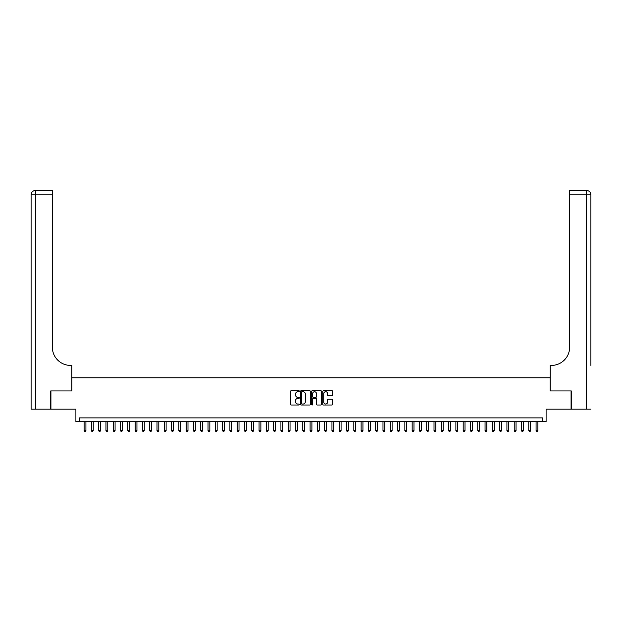 <?xml version="1.0" encoding="UTF-8"?>
<svg xmlns="http://www.w3.org/2000/svg" width="622" height="622" viewBox="0 0 622 622"><rect width="100%" height="100%" fill="white"/><g stroke="black" fill="none" stroke-linecap="round" stroke-linejoin="round"><path stroke-width="0.93" d="M299.337 391.207A0.498 0.498 0 0 0 298.832 390.702L291.236 390.702A0.715 0.715 0 0 0 290.521 391.417L290.521 404.3A0.715 0.715 0 0 0 291.236 405.015L298.832 405.015A0.498 0.498 0 0 0 299.337 404.518A0.498 0.498 0 0 0 298.832 404.012L297.852 404.012A2.294 2.294 0 0 1 295.559 401.726L295.559 400.654A2.294 2.294 0 0 1 297.852 398.36L298.832 398.36A0.498 0.498 0 0 0 299.337 397.862A0.498 0.498 0 0 0 298.832 397.357L297.852 397.357A2.294 2.294 0 0 1 295.559 395.071L295.559 393.998A2.294 2.294 0 0 1 297.852 391.704L298.832 391.704A0.498 0.498 0 0 0 299.337 391.207M331.915 395.748A0.715 0.715 0 0 0 332.63 395.032L332.63 391.417A0.715 0.715 0 0 0 331.915 390.702L323.471 390.702A0.715 0.715 0 0 0 322.756 391.417L322.756 404.3A0.715 0.715 0 0 0 323.471 405.015L331.915 405.015A0.715 0.715 0 0 0 332.63 404.3L332.63 399.938A0.715 0.715 0 0 0 331.915 399.223L328.299 399.223A0.715 0.715 0 0 0 327.584 399.938L327.584 402.1A1.913 1.913 0 0 1 325.671 404.012A1.913 1.913 0 0 1 323.759 402.1L323.759 393.617A1.913 1.913 0 0 1 325.671 391.704A1.913 1.913 0 0 1 327.584 393.617L327.584 395.032A0.715 0.715 0 0 0 328.299 395.748L331.915 395.748M542.462 421.553L546.1 421.553L546.1 409.159L571.074 409.159L571.074 390.935L550.112 390.935L550.112 377.811L71.888 377.811L71.888 390.935L50.926 390.935L50.926 409.159L75.9 409.159L75.9 421.553L542.462 421.553L542.462 417.906L79.538 417.906L79.538 421.553M310.37 391.417A0.715 0.715 0 0 0 309.655 390.702L301.211 390.702A0.715 0.715 0 0 0 300.496 391.417L300.496 404.3A0.715 0.715 0 0 0 301.211 405.015L309.655 405.015A0.715 0.715 0 0 0 310.37 404.3L310.37 391.417M312.345 390.702L320.789 390.702A0.715 0.715 0 0 1 321.504 391.417L321.504 404.3A0.715 0.715 0 0 1 320.789 405.015L317.173 405.015A0.715 0.715 0 0 1 316.458 404.3L316.458 399.075A0.715 0.715 0 0 0 315.743 398.36L313.34 398.36A0.715 0.715 0 0 0 312.625 399.075L312.625 404.518A0.498 0.498 0 0 1 312.127 405.015A0.498 0.498 0 0 1 311.63 404.518L311.63 391.417A0.715 0.715 0 0 1 312.345 390.702M302.004 391.704A0.498 0.498 0 0 0 301.499 392.21L301.499 403.515A0.498 0.498 0 0 0 302.004 404.012L303.038 404.012A2.294 2.294 0 0 0 305.332 401.726L305.332 393.998A2.294 2.294 0 0 0 303.038 391.704L302.004 391.704M316.458 393.656A1.913 1.913 0 0 0 314.545 391.743A1.913 1.913 0 0 0 312.625 393.656L312.625 396.642A0.715 0.715 0 0 0 313.34 397.357L315.743 397.357A0.715 0.715 0 0 0 316.458 396.642L316.458 393.656M84.102 421.553L84.102 430.595L85.922 430.595L85.922 421.553M85.922 430.595L85.377 431.544L84.646 431.544L84.102 430.595M50.709 390.935L71.818 390.935L71.818 365.417L70.574 365.417A18.225 18.225 0 0 1 52.349 347.193L52.349 194.834L35.477 194.834L35.477 409.159L50.709 409.159L50.709 390.935M35.477 409.159L31.1 409.159L31.1 194.834A4.377 4.377 0 0 1 35.477 190.456L52.349 190.456L52.349 194.834M31.1 365.417L31.1 194.834L35.477 194.834L35.477 190.456M70.574 365.417A18.225 18.225 0 0 1 52.349 347.193M590.9 409.159L571.291 409.159L571.291 390.935L550.182 390.935L550.182 365.417L551.426 365.417A18.225 18.225 0 0 0 569.651 347.193L569.651 190.456L586.523 190.456A4.377 4.377 0 0 1 590.9 194.834L590.9 365.417M551.426 365.417A18.225 18.225 0 0 0 569.651 347.193M586.523 409.159L586.523 194.834L590.9 194.834A4.377 4.377 0 0 0 586.523 190.456A4.377 4.377 0 0 1 590.9 194.834A4.377 4.377 0 0 0 586.523 190.456L586.523 194.834L569.651 194.834M91.387 421.553L91.387 430.595L93.214 430.595L93.214 421.553M93.214 430.595L92.662 431.544L91.932 431.544L91.387 430.595M98.68 421.553L98.68 430.595L100.5 430.595L100.5 421.553M100.5 430.595L99.955 431.544L99.225 431.544L98.68 430.595M105.965 421.553L105.965 430.595L107.793 430.595L107.793 421.553M107.793 430.595L107.241 431.544L106.517 431.544L105.965 430.595M113.258 421.553L113.258 430.595L115.078 430.595L115.078 421.553M115.078 430.595L114.534 431.544L113.803 431.544L113.258 430.595M120.551 421.553L120.551 430.595L122.371 430.595L122.371 421.553M122.371 430.595L121.826 431.544L121.096 431.544L120.551 430.595M127.837 421.553L127.837 430.595L129.664 430.595L129.664 421.553M129.664 430.595L129.112 431.544L128.389 431.544L127.837 430.595M135.13 421.553L135.13 430.595L136.949 430.595L136.949 421.553M136.949 430.595L136.405 431.544L135.674 431.544L135.13 430.595M142.415 421.553L142.415 430.595L144.242 430.595L144.242 421.553M144.242 430.595L143.698 431.544L142.967 431.544L142.415 430.595M149.708 421.553L149.708 430.595L151.535 430.595L151.535 421.553M151.535 430.595L150.983 431.544L150.252 431.544L149.708 430.595M157.001 421.553L157.001 430.595L158.82 430.595L158.82 421.553M158.82 430.595L158.276 431.544L157.545 431.544L157.001 430.595M164.286 421.553L164.286 430.595L166.113 430.595L166.113 421.553M166.113 430.595L165.561 431.544L164.838 431.544L164.286 430.595M171.579 421.553L171.579 430.595L173.398 430.595L173.398 421.553M173.398 430.595L172.854 431.544L172.123 431.544L171.579 430.595M178.872 421.553L178.872 430.595L180.691 430.595L180.691 421.553M180.691 430.595L180.147 431.544L179.416 431.544L178.872 430.595M186.157 421.553L186.157 430.595L187.984 430.595L187.984 421.553M187.984 430.595L187.432 431.544L186.709 431.544L186.157 430.595M193.45 421.553L193.45 430.595L195.269 430.595L195.269 421.553M195.269 430.595L194.725 431.544L193.994 431.544L193.45 430.595M200.735 421.553L200.735 430.595L202.562 430.595L202.562 421.553M202.562 430.595L202.018 431.544L201.287 431.544L200.735 430.595M208.028 421.553L208.028 430.595L209.847 430.595L209.847 421.553M209.847 430.595L209.303 431.544L208.572 431.544L208.028 430.595M215.321 421.553L215.321 430.595L217.14 430.595L217.14 421.553M217.14 430.595L216.596 431.544L215.865 431.544L215.321 430.595M222.606 421.553L222.606 430.595L224.433 430.595L224.433 421.553M224.433 430.595L223.881 431.544L223.158 431.544L222.606 430.595M229.899 421.553L229.899 430.595L231.718 430.595L231.718 421.553M231.718 430.595L231.174 431.544L230.443 431.544L229.899 430.595M237.192 421.553L237.192 430.595L239.011 430.595L239.011 421.553M239.011 430.595L238.467 431.544L237.736 431.544L237.192 430.595M244.477 421.553L244.477 430.595L246.304 430.595L246.304 421.553M246.304 430.595L245.752 431.544L245.029 431.544L244.477 430.595M251.77 421.553L251.77 430.595L253.589 430.595L253.589 421.553M253.589 430.595L253.045 431.544L252.314 431.544L251.77 430.595M259.055 421.553L259.055 430.595L260.882 430.595L260.882 421.553M260.882 430.595L260.338 431.544L259.607 431.544L259.055 430.595M266.348 421.553L266.348 430.595L268.168 430.595L268.168 421.553M268.168 430.595L267.623 431.544L266.892 431.544L266.348 430.595M273.641 421.553L273.641 430.595L275.46 430.595L275.46 421.553M275.46 430.595L274.916 431.544L274.185 431.544L273.641 430.595M280.926 421.553L280.926 430.595L282.753 430.595L282.753 421.553M282.753 430.595L282.201 431.544L281.478 431.544L280.926 430.595M288.219 421.553L288.219 430.595L290.039 430.595L290.039 421.553M290.039 430.595L289.494 431.544L288.763 431.544L288.219 430.595M295.512 421.553L295.512 430.595L297.332 430.595L297.332 421.553M297.332 430.595L296.787 431.544L296.056 431.544L295.512 430.595M302.797 421.553L302.797 430.595L304.625 430.595L304.625 421.553M304.625 430.595L304.072 431.544L303.342 431.544L302.797 430.595M310.09 421.553L310.09 430.595L311.91 430.595L311.91 421.553M311.91 430.595L311.365 431.544L310.635 431.544L310.09 430.595M317.375 421.553L317.375 430.595L319.203 430.595L319.203 421.553M319.203 430.595L318.658 431.544L317.928 431.544L317.375 430.595M324.668 421.553L324.668 430.595L326.488 430.595L326.488 421.553M326.488 430.595L325.944 431.544L325.213 431.544L324.668 430.595M331.961 421.553L331.961 430.595L333.781 430.595L333.781 421.553M333.781 430.595L333.236 431.544L332.506 431.544L331.961 430.595M339.247 421.553L339.247 430.595L341.074 430.595L341.074 421.553M341.074 430.595L340.522 431.544L339.799 431.544L339.247 430.595M346.54 421.553L346.54 430.595L348.359 430.595L348.359 421.553M348.359 430.595L347.815 431.544L347.084 431.544L346.54 430.595M353.832 421.553L353.832 430.595L355.652 430.595L355.652 421.553M355.652 430.595L355.108 431.544L354.377 431.544L353.832 430.595M361.118 421.553L361.118 430.595L362.945 430.595L362.945 421.553M362.945 430.595L362.393 431.544L361.662 431.544L361.118 430.595M368.411 421.553L368.411 430.595L370.23 430.595L370.23 421.553M370.23 430.595L369.686 431.544L368.955 431.544L368.411 430.595M375.696 421.553L375.696 430.595L377.523 430.595L377.523 421.553M377.523 430.595L376.971 431.544L376.248 431.544L375.696 430.595M382.989 421.553L382.989 430.595L384.808 430.595L384.808 421.553M384.808 430.595L384.264 431.544L383.533 431.544L382.989 430.595M390.282 421.553L390.282 430.595L392.101 430.595L392.101 421.553M392.101 430.595L391.557 431.544L390.826 431.544L390.282 430.595M397.567 421.553L397.567 430.595L399.394 430.595L399.394 421.553M399.394 430.595L398.842 431.544L398.119 431.544L397.567 430.595M404.86 421.553L404.86 430.595L406.679 430.595L406.679 421.553M406.679 430.595L406.135 431.544L405.404 431.544L404.86 430.595M412.153 421.553L412.153 430.595L413.972 430.595L413.972 421.553M413.972 430.595L413.428 431.544L412.697 431.544L412.153 430.595M419.438 421.553L419.438 430.595L421.265 430.595L421.265 421.553M421.265 430.595L420.713 431.544L419.982 431.544L419.438 430.595M426.731 421.553L426.731 430.595L428.55 430.595L428.55 421.553M428.55 430.595L428.006 431.544L427.275 431.544L426.731 430.595M434.016 421.553L434.016 430.595L435.843 430.595L435.843 421.553M435.843 430.595L435.291 431.544L434.568 431.544L434.016 430.595M441.309 421.553L441.309 430.595L443.128 430.595L443.128 421.553M443.128 430.595L442.584 431.544L441.853 431.544L441.309 430.595M448.602 421.553L448.602 430.595L450.421 430.595L450.421 421.553M450.421 430.595L449.877 431.544L449.146 431.544L448.602 430.595M455.887 421.553L455.887 430.595L457.714 430.595L457.714 421.553M457.714 430.595L457.162 431.544L456.439 431.544L455.887 430.595M463.18 421.553L463.18 430.595L464.999 430.595L464.999 421.553M464.999 430.595L464.455 431.544L463.724 431.544L463.18 430.595M470.465 421.553L470.465 430.595L472.292 430.595L472.292 421.553M472.292 430.595L471.748 431.544L471.017 431.544L470.465 430.595M477.758 421.553L477.758 430.595L479.585 430.595L479.585 421.553M479.585 430.595L479.033 431.544L478.302 431.544L477.758 430.595M485.051 421.553L485.051 430.595L486.87 430.595L486.87 421.553M486.87 430.595L486.326 431.544L485.595 431.544L485.051 430.595M492.336 421.553L492.336 430.595L494.163 430.595L494.163 421.553M494.163 430.595L493.611 431.544L492.888 431.544L492.336 430.595M499.629 421.553L499.629 430.595L501.449 430.595L501.449 421.553M501.449 430.595L500.904 431.544L500.174 431.544L499.629 430.595M506.922 421.553L506.922 430.595L508.742 430.595L508.742 421.553M508.742 430.595L508.197 431.544L507.466 431.544L506.922 430.595M514.207 421.553L514.207 430.595L516.035 430.595L516.035 421.553M516.035 430.595L515.482 431.544L514.759 431.544L514.207 430.595M521.5 421.553L521.5 430.595L523.32 430.595L523.32 421.553M523.32 430.595L522.775 431.544L522.045 431.544L521.5 430.595M528.786 421.553L528.786 430.595L530.613 430.595L530.613 421.553M530.613 430.595L530.068 431.544L529.338 431.544L528.786 430.595M536.078 421.553L536.078 430.595L537.898 430.595L537.898 421.553M537.898 430.595L537.354 431.544L536.623 431.544L536.078 430.595"/></g></svg>
